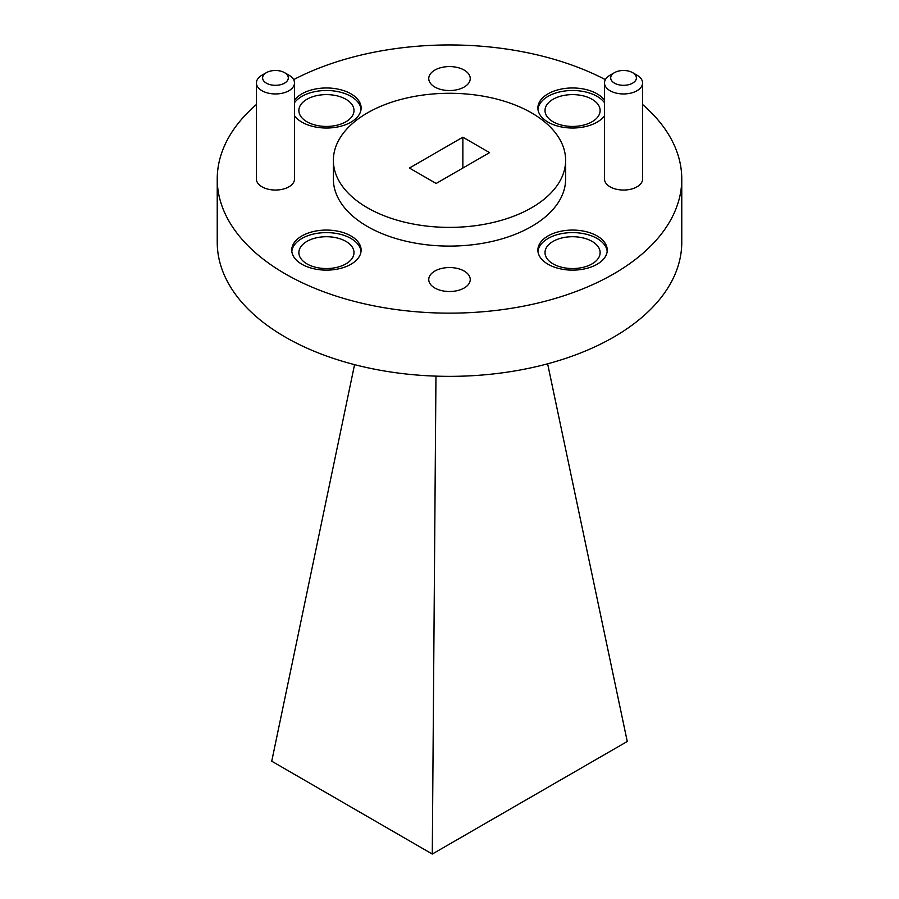 <?xml version="1.0" encoding="UTF-8"?>
<svg xmlns="http://www.w3.org/2000/svg" width="899" height="899" viewBox="0 0 899 899"><rect width="100%" height="100%" fill="white"/><g stroke="black" fill="none" stroke-linecap="round" stroke-linejoin="round"><path stroke-width="1.35" d="M614.455 83.146A12.856 7.417 0 0 0 632.626 83.146A12.856 7.417 0 0 0 632.638 72.662A12.856 7.417 0 0 0 632.626 72.662L637.009 75.19A19.048 11.002 180 0 1 642.594 82.955A19.048 11.002 180 0 1 630.828 93.114A19.048 11.002 180 0 1 610.073 90.732A19.048 11.002 180 0 1 604.499 82.955A19.048 11.002 180 0 1 610.073 75.19L614.455 72.662A12.856 7.417 0 0 0 614.455 83.146M266.374 83.146A12.856 7.417 0 0 0 284.545 83.146A12.856 7.417 0 0 0 284.545 72.662L288.927 75.19A19.048 11.002 180 0 1 294.501 82.955A19.048 11.002 180 0 1 282.747 93.114A19.048 11.002 180 0 1 261.991 90.732A19.048 11.002 180 0 1 256.406 82.955A19.048 11.002 180 0 1 261.991 75.19L266.362 72.662A12.856 7.417 0 0 0 266.374 83.146M256.406 82.955L256.406 179.047A19.048 11.002 0 0 0 261.991 186.823A19.048 11.002 0 0 0 282.747 189.206A19.048 11.002 0 0 0 294.501 179.047L294.501 82.955M604.499 82.955L604.499 179.047A19.048 11.002 0 0 0 610.073 186.823A19.048 11.002 0 0 0 630.828 189.206A19.048 11.002 0 0 0 642.594 179.047L642.594 82.955M597.093 235.943A34.69 20.025 0 0 0 559.29 231.594A34.69 20.025 0 0 0 537.883 250.102A34.69 20.025 0 0 0 548.042 264.261A34.69 20.025 0 0 0 585.845 268.599A34.69 20.025 0 0 0 607.252 250.102A34.69 20.025 0 0 0 597.093 235.943M607.185 251.36A34.69 20.025 0 0 0 597.093 238.471A34.69 20.025 0 0 0 560.313 233.897A34.69 20.025 0 0 0 537.95 251.36M294.501 115.814A34.69 20.025 0 0 0 301.907 122.152A34.69 20.025 0 0 0 339.71 126.501A34.69 20.025 0 0 0 361.117 107.992A34.69 20.025 0 0 0 350.958 93.833A34.69 20.025 0 0 0 294.501 100.171M361.05 109.262A34.69 20.025 0 0 0 350.958 96.362A34.69 20.025 0 0 0 294.501 102.7M604.499 100.171A34.69 20.025 0 0 0 597.093 93.833A34.69 20.025 0 0 0 559.29 89.495A34.69 20.025 0 0 0 537.883 107.992A34.69 20.025 0 0 0 548.042 122.152A34.69 20.025 0 0 0 604.499 115.814M604.499 102.7A34.69 20.025 0 0 0 597.093 96.362A34.69 20.025 0 0 0 560.313 91.788A34.69 20.025 0 0 0 537.95 109.262M350.958 235.943A34.69 20.025 0 0 0 313.155 231.594A34.69 20.025 0 0 0 291.748 250.102A34.69 20.025 0 0 0 301.907 264.261A34.69 20.025 0 0 0 339.71 268.599A34.69 20.025 0 0 0 361.117 250.102A34.69 20.025 0 0 0 350.958 235.943M361.05 251.36A34.69 20.025 0 0 0 350.958 238.471A34.69 20.025 0 0 0 314.178 233.897A34.69 20.025 0 0 0 291.815 251.36M464.176 271.06A20.744 11.979 0 0 0 441.555 268.464A20.744 11.979 0 0 0 428.756 279.533A20.744 11.979 0 0 0 434.824 288.006A20.744 11.979 0 0 0 457.445 290.602A20.744 11.979 0 0 0 470.244 279.533A20.744 11.979 0 0 0 464.176 271.06M464.176 70.088A20.744 11.979 0 0 0 441.555 67.492A20.744 11.979 0 0 0 428.756 78.561A20.744 11.979 0 0 0 434.824 87.034A20.744 11.979 0 0 0 457.445 89.63A20.744 11.979 0 0 0 470.244 78.561A20.744 11.979 0 0 0 464.176 70.088M367.376 207.748A116.128 67.054 0 0 0 493.944 222.278A116.128 67.054 0 0 0 565.628 160.337A116.128 67.054 0 0 0 531.624 112.926A116.128 67.054 0 0 0 405.056 98.396A116.128 67.054 0 0 0 333.372 160.337A116.128 67.054 0 0 0 367.376 207.748M333.372 160.337L333.372 179.047A116.128 67.054 0 0 0 367.376 226.458A116.128 67.054 0 0 0 493.944 240.988A116.128 67.054 0 0 0 565.628 179.047L565.628 160.337M256.406 104.52A232.268 134.097 0 0 0 217.232 179.047L217.232 242.258A232.268 134.097 0 0 0 285.264 337.08A232.268 134.097 0 0 0 538.389 366.151A232.268 134.097 0 0 0 681.768 242.258L681.768 179.047A232.268 134.097 0 0 0 642.594 104.52M217.232 179.047A232.268 134.097 0 0 0 285.264 273.869A232.268 134.097 0 0 0 538.389 302.941A232.268 134.097 0 0 0 681.768 179.047M592.059 241.382A27.566 15.912 0 0 0 562.021 237.932A27.566 15.912 0 0 0 545.008 252.63A27.566 15.912 0 0 0 553.076 263.879A27.566 15.912 0 0 0 583.114 267.329A27.566 15.912 0 0 0 600.127 252.63A27.566 15.912 0 0 0 592.059 241.382M345.924 99.272A27.566 15.912 0 0 0 315.886 95.822A27.566 15.912 0 0 0 298.873 110.521A27.566 15.912 0 0 0 306.941 121.781A27.566 15.912 0 0 0 336.979 125.219A27.566 15.912 0 0 0 353.992 110.521A27.566 15.912 0 0 0 345.924 99.272M592.059 99.272A27.566 15.912 0 0 0 562.021 95.822A27.566 15.912 0 0 0 545.008 110.521A27.566 15.912 0 0 0 553.076 121.781A27.566 15.912 0 0 0 583.114 125.219A27.566 15.912 0 0 0 600.127 110.521A27.566 15.912 0 0 0 592.059 99.272M345.924 241.382A27.566 15.912 0 0 0 315.886 237.932A27.566 15.912 0 0 0 298.873 252.63A27.566 15.912 0 0 0 306.941 263.879A27.566 15.912 0 0 0 336.979 267.329A27.566 15.912 0 0 0 353.992 252.63A27.566 15.912 0 0 0 345.924 241.382M605.387 79.64A232.268 134.097 0 0 0 293.613 79.64M409.427 168.046L436.139 183.475L489.573 152.628L462.861 137.199L409.427 168.046M637.009 75.19L632.638 72.662A12.856 7.417 0 0 0 614.455 72.662M288.927 75.19L284.545 72.662A12.856 7.417 0 0 0 266.362 72.662M462.861 168.046L462.861 137.199M435.959 376.13L432.284 854.05L271.734 761.206L354.566 364.646M432.419 853.971L627.266 741.484L547.626 363.803"/></g></svg>
